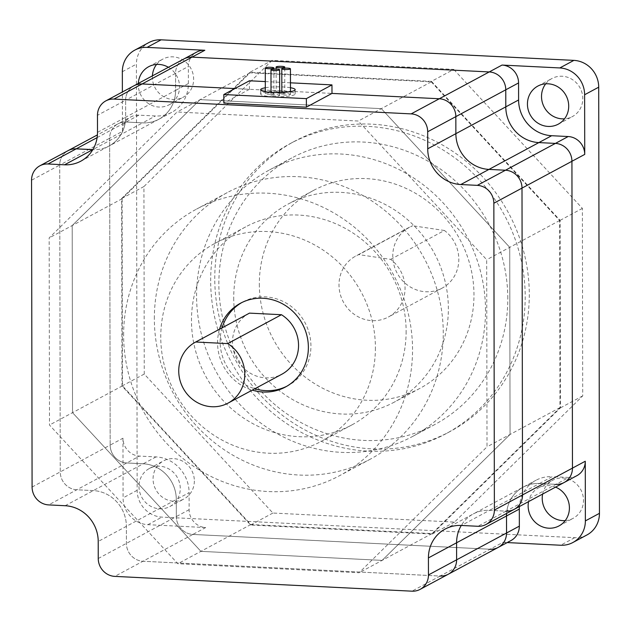 <?xml version="1.0" encoding="UTF-8"?>
<svg xmlns="http://www.w3.org/2000/svg" width="631" height="631" viewBox="0 0 631 631"><rect width="100%" height="100%" fill="white"/><g stroke="black" fill="none" stroke-linecap="round" stroke-linejoin="round"><path stroke-width="0.47" stroke-dasharray="3.15 2.37" d="M564.13 482.518A17.289 16.28 61.8 0 1 555.982 484.34L539.473 483.52A34.571 32.56 -118.2 0 0 523.17 487.156A34.571 32.56 -118.2 0 0 506.598 513.429A34.571 32.56 61.8 0 1 523.17 487.156A34.571 32.56 61.8 0 1 539.473 483.52L489.546 510.329A34.571 32.56 -118.2 0 0 473.25 513.965A34.571 32.56 -118.2 0 0 461.277 525.457A34.571 32.56 -118.2 0 1 473.25 513.965L445.084 529.093M498.214 547.416A17.289 16.28 61.8 0 1 490.058 549.23L192.873 534.433A17.289 16.28 61.8 0 1 176.333 516.568L176.301 499.515A34.571 32.56 -118.2 0 0 143.221 463.785L126.713 462.957A17.289 16.28 61.8 0 1 110.173 445.092L109.636 138.26A17.289 16.28 61.8 0 1 117.965 123.85A17.289 16.28 61.8 0 1 126.113 122.035L142.63 122.856A34.571 32.56 -118.2 0 0 158.925 119.22A34.571 32.56 -118.2 0 0 175.592 90.407L175.56 73.362A17.289 16.28 61.8 0 1 183.889 58.959A17.289 16.28 -118.2 0 0 175.56 73.362L125.632 100.179A17.289 16.28 61.8 0 1 133.969 85.777A17.289 16.28 61.8 0 0 125.632 100.179L97.474 115.307M431.273 81.841L559.65 220.527L559.973 407.634L432.061 533.566L250.83 524.535L122.453 385.849L122.122 198.733L250.042 72.81L431.273 81.841L381.345 108.65L509.73 247.344L510.053 434.451L382.134 560.375L200.903 551.352L72.526 412.666L72.202 225.551L200.114 99.627L381.345 108.65L358.305 121.034L177.074 112.002L49.155 237.926L49.486 425.042L177.863 563.728L359.094 572.759L487.014 446.827L486.682 259.72L358.305 121.034M249.419 80.776L249.434 89.302L234.898 88.577L331.985 93.412M122.974 438.214L123.077 497.875A25.926 24.42 61.8 0 0 147.883 524.677L205.674 527.555A17.289 16.28 61.8 0 1 189.134 509.69L189.103 492.645A34.571 32.56 -118.2 0 0 156.023 456.907L139.514 456.087A17.289 16.28 61.8 0 1 122.974 438.214L110.173 445.092L109.636 138.26L122.438 131.382A17.289 16.28 61.8 0 1 130.767 116.98A17.289 16.28 61.8 0 1 138.915 115.157L155.431 115.978A34.571 32.56 -118.2 0 0 171.727 112.35A34.571 32.56 -118.2 0 0 188.393 83.537L175.592 90.407A34.571 32.56 61.8 0 1 158.925 119.22L109.005 146.037A34.571 32.56 -118.2 0 1 92.812 149.681A34.571 32.56 -118.2 0 0 109.005 146.037A34.571 32.56 -118.2 0 0 125.664 117.224L125.632 100.179L125.664 117.224L97.505 132.352M448.286 574.234A17.289 16.28 61.8 0 1 440.138 576.048L142.945 561.251A17.289 16.28 61.8 0 1 126.405 543.378L126.381 526.333A34.571 32.56 -118.2 0 0 93.301 490.595L76.785 489.774A17.289 16.28 61.8 0 1 60.245 471.909L59.708 165.077A17.289 16.28 61.8 0 1 68.045 150.667A17.289 16.28 61.8 0 0 59.708 165.077L31.55 180.206M514.21 509.335A17.289 16.28 61.8 0 1 506.062 511.157L489.546 510.329A34.571 32.56 -118.2 0 0 473.25 513.965L535.971 480.278A34.571 32.56 -118.2 0 0 519.4 506.551M250.042 72.81L177.074 112.002M559.65 220.527L486.682 259.72M559.973 407.634L487.014 446.827M432.061 533.566L359.094 572.759M250.83 524.535L177.863 563.728M122.453 385.849L49.486 425.042M122.122 198.733L49.155 237.926M249.166 313.299A34.571 32.56 -118.2 0 0 232.5 342.112A34.571 32.56 -118.2 0 0 281.883 374.215M279.47 95.549A4.322 0.718 -0.1 0 0 279.659 95.336A4.322 0.718 -0.1 0 0 275.992 94.634A4.322 0.718 -0.1 0 0 271.212 95.139A4.322 0.718 -0.1 0 0 271.022 95.352A4.322 0.718 -0.1 0 0 274.698 96.054A4.322 0.718 -0.1 0 0 279.47 95.549M273.775 93.767A4.322 0.718 -0.1 0 0 273.964 93.554A4.322 0.718 -0.1 0 0 270.289 92.852A4.322 0.718 -0.1 0 0 265.517 93.356A4.322 0.718 -0.1 0 0 265.328 93.569A4.322 0.718 -0.1 0 0 269.003 94.271A4.322 0.718 -0.1 0 0 273.775 93.767M290.284 94.587A4.322 0.718 -0.1 0 0 290.481 94.374A4.322 0.718 -0.1 0 0 286.805 93.672A4.322 0.718 -0.1 0 0 282.025 94.177A4.322 0.718 -0.1 0 0 281.836 94.39A4.322 0.718 -0.1 0 0 285.512 95.092A4.322 0.718 -0.1 0 0 290.284 94.587M284.589 92.804A4.322 0.718 -0.1 0 0 284.786 92.591A4.322 0.718 -0.1 0 0 281.11 91.881A4.322 0.718 -0.1 0 0 276.331 92.394A4.322 0.718 -0.1 0 0 276.141 92.607A4.322 0.718 -0.1 0 0 279.817 93.309A4.322 0.718 -0.1 0 0 284.589 92.804M261.392 93.151A17.289 2.871 -0.1 0 0 260.619 94.003A17.289 2.871 -0.1 0 0 275.313 96.811A17.289 2.871 -0.1 0 0 294.409 94.792A17.289 2.871 -0.1 0 0 295.19 93.94A17.289 2.871 -0.1 0 0 280.487 91.132A17.289 2.871 -0.1 0 0 261.392 93.151M219.533 329.216A47.538 44.769 -118.2 0 0 217.561 342.87A47.538 44.769 -118.2 0 0 252.258 390.132M222.096 327.836A47.538 44.769 -118.2 0 0 220.124 341.497A47.538 44.769 -118.2 0 0 254.814 388.751M286.726 386.298A47.538 44.769 -118.2 0 0 288.02 385.636A47.538 44.769 -118.2 0 0 310.925 346.017A47.538 44.769 -118.2 0 0 243.03 301.878A47.538 44.769 -118.2 0 0 241.76 302.588M375.406 347.728A112.357 105.819 61.8 0 1 321.258 441.361A112.357 105.819 61.8 0 1 160.763 337.033A112.357 105.819 61.8 0 1 214.911 243.392A112.357 105.819 61.8 0 1 375.406 347.728M406.127 331.22A112.357 105.819 61.8 0 1 351.98 424.86A112.357 105.819 61.8 0 1 191.485 320.532A112.357 105.819 61.8 0 1 245.64 226.892A112.357 105.819 61.8 0 1 406.127 331.22M154.343 318.687A151.251 142.448 61.8 0 1 227.231 192.629A151.251 142.448 61.8 0 1 443.27 333.073A151.251 142.448 61.8 0 1 370.381 459.123A151.251 142.448 61.8 0 1 154.343 318.687M123.621 335.187A151.251 142.448 61.8 0 1 196.509 209.129A151.251 142.448 61.8 0 1 412.548 349.574A151.251 142.448 61.8 0 1 339.659 475.632A151.251 142.448 61.8 0 1 123.621 335.187M249.434 89.302L223.831 103.05M200.114 99.627L381.345 108.65L509.73 247.344L510.053 434.451L382.134 560.375L200.903 551.352L72.526 412.666L72.202 225.551L200.114 99.627M576.931 475.648A17.289 16.28 61.8 0 1 568.783 477.462L506.062 511.157L489.546 510.329L461.387 525.457M511.015 540.538A17.289 16.28 61.8 0 1 502.86 542.36L440.138 576.048L142.945 561.251A17.289 16.28 61.8 0 1 126.405 543.378L126.381 526.333A34.571 32.56 -118.2 0 0 93.301 490.595L76.785 489.774A17.289 16.28 61.8 0 1 60.245 471.909L59.708 165.077L109.636 138.26A17.289 16.28 -118.2 0 1 117.965 123.85L97.419 134.892M80.839 161.165L109.005 146.037A34.571 32.56 -118.2 0 0 125.664 117.224L175.592 90.407L175.56 73.362L188.361 66.484A17.289 16.28 61.8 0 1 196.691 52.081M290.457 82.819L265.304 81.573M290.465 87.717A17.289 2.871 -0.1 0 0 265.312 87.764M194.348 480.972A21.604 20.35 61.8 0 1 183.929 498.979A21.604 20.35 61.8 0 1 153.065 478.921A21.604 20.35 61.8 0 1 163.484 460.914A21.604 20.35 61.8 0 1 194.348 480.972M138.986 486.485A21.604 20.35 -118.2 0 0 169.849 506.543A21.604 20.35 -118.2 0 0 180.261 488.536A21.604 20.35 -118.2 0 0 149.397 468.478A21.604 20.35 -118.2 0 0 138.986 486.485M156.559 64.441A21.604 20.35 61.8 0 1 162.782 59.133A21.604 20.35 61.8 0 1 193.646 79.198A21.604 20.35 61.8 0 1 183.227 97.206A21.604 20.35 61.8 0 1 152.371 77.14A21.604 20.35 61.8 0 1 152.402 75.87M168.382 67.288A21.604 20.35 61.8 0 1 179.559 86.755A21.604 20.35 61.8 0 1 169.147 104.77A21.604 20.35 61.8 0 1 138.284 84.704A21.604 20.35 61.8 0 1 138.323 83.434M545.712 83.82A21.604 20.35 61.8 0 1 551.936 78.512A21.604 20.35 61.8 0 1 582.792 98.578A21.604 20.35 61.8 0 1 572.38 116.585A21.604 20.35 61.8 0 1 564.516 118.833M542.628 494.073A21.604 20.35 61.8 0 1 552.63 480.294A21.604 20.35 61.8 0 1 583.494 500.351A21.604 20.35 61.8 0 1 573.082 518.359A21.604 20.35 61.8 0 1 565.218 520.614M233.73 297.84A112.357 105.819 -118.2 0 0 394.217 402.168A112.357 105.819 -118.2 0 0 448.365 308.535A112.357 105.819 -118.2 0 0 287.878 204.199A112.357 105.819 -118.2 0 0 233.73 297.84M259.333 284.092A112.357 105.819 -118.2 0 0 419.82 388.42A112.357 105.819 -118.2 0 0 473.968 294.78A112.357 105.819 -118.2 0 0 313.481 190.452A112.357 105.819 -118.2 0 0 259.333 284.092M507.789 298.416A151.251 142.448 -118.2 0 0 291.751 157.971A151.251 142.448 -118.2 0 0 218.854 284.029A151.251 142.448 -118.2 0 0 434.901 424.474A151.251 142.448 -118.2 0 0 507.789 298.416M485.515 310.381A151.251 142.448 -118.2 0 0 269.476 169.936A151.251 142.448 -118.2 0 0 196.58 295.994A151.251 142.448 -118.2 0 0 412.627 436.431A151.251 142.448 -118.2 0 0 485.515 310.381M390.66 259.365L444.421 230.481A34.571 32.56 61.8 0 1 458.816 259.309A34.571 32.56 61.8 0 1 442.15 288.122A34.571 32.56 61.8 0 1 392.774 256.02A34.571 32.56 61.8 0 1 409.432 227.207A34.571 32.56 61.8 0 1 412.587 225.74L358.826 254.616A34.571 32.56 61.8 0 0 355.671 256.091A34.571 32.56 61.8 0 0 339.005 284.904A34.571 32.56 61.8 0 0 388.388 317.007A34.571 32.56 61.8 0 0 405.047 288.193A34.571 32.56 61.8 0 0 390.66 259.365L358.826 254.616M214.769 278.713A164.652 155.068 61.8 0 1 294.117 141.494A164.652 155.068 61.8 0 1 529.291 294.377A164.652 155.068 61.8 0 1 449.942 431.596A164.652 155.068 61.8 0 1 214.769 278.713M210.667 280.913A164.652 155.068 61.8 0 1 290.015 143.694A164.652 155.068 61.8 0 1 525.197 296.578A164.652 155.068 61.8 0 1 445.849 433.797A164.652 155.068 61.8 0 1 210.667 280.913M502.86 542.36L507.221 542.573M490.058 549.23L192.873 534.433L114.787 576.379M586.956 534.946A25.926 24.42 61.8 0 1 574.731 537.675L161.97 517.112A25.926 24.42 61.8 0 1 137.156 490.311L136.414 64.157A25.926 24.42 61.8 0 1 148.908 42.545M122.438 131.382L122.367 92M431.462 81.367L249.844 72.32L121.657 198.513L121.988 386.022L250.641 525.008L432.251 534.055L560.438 407.863L560.115 220.353L431.462 81.367L453.736 69.402L272.119 60.355L249.844 72.32M555.982 484.34L539.473 483.52L552.275 476.642A34.571 32.56 -118.2 0 0 535.971 480.278M171.727 112.35L158.925 119.22A34.571 32.56 61.8 0 1 142.63 122.856L92.875 149.586M138.915 115.157L126.113 122.035L142.63 122.856L155.431 115.978M97.111 137.613L126.113 122.035A17.289 16.28 -118.2 0 0 117.965 123.85L130.767 116.98M32.086 487.037L110.173 445.092A17.289 16.28 -118.2 0 0 126.713 462.957L48.626 504.903M156.023 456.907L143.221 463.785L126.713 462.957L139.514 456.087M65.135 505.723L143.221 463.785A34.571 32.56 61.8 0 1 176.301 499.515L98.215 541.461M189.134 509.69L176.333 516.568L176.301 499.515L189.103 492.645M98.247 558.506L176.333 516.568A17.289 16.28 -118.2 0 0 192.873 534.433L205.674 527.555M444.421 230.481L412.587 225.74M272.119 60.355L143.931 186.547L144.254 374.057L272.907 513.042L454.525 522.089L582.713 395.897L582.389 208.388L453.736 69.402M582.389 208.388L560.115 220.353M582.713 395.897L560.438 407.863M454.525 522.089L432.251 534.055M272.907 513.042L250.641 525.008M144.254 374.057L121.988 386.022M143.931 186.547L121.657 198.513M188.393 83.537L188.361 66.484M568.783 477.462L552.275 476.642M555.564 487.124A21.604 20.35 -118.2 0 0 538.551 487.858A21.604 20.35 -118.2 0 0 528.549 501.637M506.062 511.157L477.896 526.286M440.138 576.048L411.972 591.176M147.883 524.677L161.97 517.112M574.731 537.675L560.651 545.239M122.335 71.721L136.414 64.157M137.156 490.311L123.077 497.875M279.659 92.56L279.659 95.336M273.925 69.102L273.964 93.554M290.473 91.661L290.481 94.374M284.739 68.132L284.786 92.591M260.619 94.003L260.611 89.736M288.02 385.636L285.457 387.008M351.98 424.86L321.258 441.361M227.231 192.629L196.509 209.129M370.381 459.123L339.659 475.632M245.64 226.892L214.911 243.392M243.03 301.878L240.466 303.251M295.19 93.94L295.182 89.681M276.102 69.071L276.141 92.607M281.828 92.497L281.836 94.39M265.32 91.7L265.328 93.569M271.014 92.355L271.022 95.352M169.849 506.543L183.929 498.979M169.147 104.77L183.227 97.206M558.301 124.149L572.38 116.585M559.003 525.923L573.082 518.359M419.82 388.42L394.217 402.168M291.751 157.971L269.476 169.936M409.432 227.207L355.671 256.091M442.15 288.122L388.388 317.007M294.117 141.494L290.015 143.694M449.942 431.596L445.849 433.797M434.901 424.474L412.627 436.431M313.481 190.452L287.878 204.199M538.551 487.858L552.63 480.294M537.849 86.076L551.936 78.512M148.703 66.697L162.782 59.133M149.397 468.478L163.484 460.914"/><path stroke-width="0.95" d="M265.304 81.573L249.419 80.776L223.816 94.532L223.831 103.05L306.382 107.167L331.985 93.412L439.302 98.759A17.289 16.28 61.8 0 1 455.842 116.625L455.874 133.669A34.571 32.56 -118.2 0 0 488.954 169.408L505.463 170.228A17.289 16.28 61.8 0 1 522.003 188.101L522.539 494.933L585.268 461.237L585.371 520.898L599.45 513.334L598.709 87.181L584.621 94.745A25.926 24.42 61.8 0 0 559.815 67.943L502.031 65.064L489.23 71.942A17.289 16.28 61.8 0 1 505.77 89.807L505.794 106.852A34.571 32.56 -118.2 0 0 538.874 142.59L555.39 143.411A17.289 16.28 61.8 0 1 571.931 161.284L572.467 468.115A17.289 16.28 61.8 0 1 564.13 482.518A17.289 16.28 -118.2 0 0 572.467 468.115L571.931 161.284A17.289 16.28 -118.2 0 0 555.39 143.411L538.874 142.59A34.571 32.56 61.8 0 1 505.794 106.852L505.77 89.807A17.289 16.28 -118.2 0 0 489.23 71.942L192.037 57.137L489.23 71.942L439.302 98.759A17.289 16.28 61.8 0 1 455.842 116.625L455.874 133.669A34.571 32.56 -118.2 0 0 488.954 169.408L505.463 170.228A17.289 16.28 61.8 0 1 522.003 188.101L522.539 494.933A17.289 16.28 61.8 0 1 514.21 509.335A17.289 16.28 61.8 0 1 506.062 511.157M519.4 506.551A34.571 32.56 -118.2 0 0 519.313 509.091L506.512 515.961A34.571 32.56 61.8 0 1 506.598 513.429A34.571 32.56 -118.2 0 0 506.512 515.961L506.543 533.014A17.289 16.28 61.8 0 1 498.214 547.416A17.289 16.28 -118.2 0 0 506.543 533.014L456.615 559.823A17.289 16.28 61.8 0 1 448.286 574.234A17.289 16.28 61.8 0 1 440.138 576.048M559.815 67.943L573.894 60.379L161.134 39.824L147.055 47.388L204.838 50.267A17.289 16.28 61.8 0 0 196.691 52.081L183.889 58.959A17.289 16.28 61.8 0 1 192.037 57.137A17.289 16.28 -118.2 0 0 183.889 58.959L133.969 85.777A17.289 16.28 61.8 0 1 142.117 83.955L234.898 88.577L142.117 83.955L113.951 99.083L411.144 113.888A17.289 16.28 61.8 0 1 427.684 131.753L427.715 148.798A34.571 32.56 -118.2 0 0 460.796 184.536L477.304 185.356A17.289 16.28 61.8 0 1 493.844 203.229L494.381 510.061A17.289 16.28 61.8 0 1 486.051 524.464A17.289 16.28 61.8 0 1 477.896 526.286L461.387 525.457A34.571 32.56 -118.2 0 0 445.084 529.093A34.571 32.56 -118.2 0 0 428.425 557.907L428.457 574.951A17.289 16.28 61.8 0 1 420.128 589.362A17.289 16.28 61.8 0 1 411.972 591.176L114.787 576.379A17.289 16.28 61.8 0 1 98.247 558.506L98.215 541.461A34.571 32.56 -118.2 0 0 65.135 505.723L48.626 504.903A17.289 16.28 61.8 0 1 32.086 487.037L31.55 180.206A17.289 16.28 61.8 0 1 39.879 165.795A17.289 16.28 61.8 0 1 48.027 163.981L64.543 164.801A34.571 32.56 -118.2 0 0 80.839 161.165A34.571 32.56 -118.2 0 0 97.505 132.352L97.474 115.307A17.289 16.28 61.8 0 1 105.803 100.905A17.289 16.28 61.8 0 1 113.951 99.083M97.419 134.892L68.045 150.667A17.289 16.28 61.8 0 1 76.193 148.853L92.702 149.673A34.571 32.56 -118.2 0 0 92.812 149.681A34.571 32.56 -118.2 0 1 92.702 149.673L64.543 164.801M519.313 509.091L519.345 526.136L506.543 533.014L506.512 515.961L456.592 542.778A34.571 32.56 -118.2 0 1 461.277 525.457A34.571 32.56 -118.2 0 0 456.592 542.778L456.615 559.823A17.289 16.28 61.8 0 1 448.286 574.234L420.128 589.362M244.781 374.278A34.571 32.56 -118.2 0 0 227.696 343.603L281.458 314.719A34.571 32.56 -118.2 0 1 298.542 345.402A34.571 32.56 -118.2 0 1 281.883 374.215L228.122 403.091A34.571 32.56 -118.2 0 0 244.781 374.278M195.397 342.176L249.166 313.299A34.571 32.56 -118.2 0 1 249.49 313.126L195.72 342.01A34.571 32.56 -118.2 0 0 195.397 342.176A34.571 32.56 -118.2 0 0 178.739 370.989A34.571 32.56 -118.2 0 0 228.122 403.091M279.423 69.986A4.322 0.718 -0.1 0 0 279.62 69.773A4.322 0.718 -0.1 0 0 275.944 69.063A4.322 0.718 -0.1 0 0 271.172 69.568A4.322 0.718 -0.1 0 0 270.975 69.781A4.322 0.718 -0.1 0 0 274.651 70.491A4.322 0.718 -0.1 0 0 279.423 69.986M273.728 68.195A4.322 0.718 -0.1 0 0 273.925 67.982A4.322 0.718 -0.1 0 0 270.249 67.28A4.322 0.718 -0.1 0 0 265.477 67.785A4.322 0.718 -0.1 0 0 265.28 67.998A4.322 0.718 -0.1 0 0 268.956 68.7A4.322 0.718 -0.1 0 0 273.728 68.195M290.236 69.016A4.322 0.718 -0.1 0 0 290.434 68.803A4.322 0.718 -0.1 0 0 286.758 68.101A4.322 0.718 -0.1 0 0 281.986 68.605A4.322 0.718 -0.1 0 0 281.789 68.818A4.322 0.718 -0.1 0 0 285.464 69.52A4.322 0.718 -0.1 0 0 290.236 69.016M284.542 67.233A4.322 0.718 -0.1 0 0 284.739 67.02A4.322 0.718 -0.1 0 0 281.063 66.318A4.322 0.718 -0.1 0 0 276.291 66.823A4.322 0.718 -0.1 0 0 276.094 67.036A4.322 0.718 -0.1 0 0 279.77 67.738A4.322 0.718 -0.1 0 0 284.542 67.233M265.312 87.764A17.289 2.871 -0.1 0 0 261.384 88.884A17.289 2.871 -0.1 0 0 260.611 89.736A17.289 2.871 -0.1 0 0 275.305 92.552A17.289 2.871 -0.1 0 0 294.401 90.533A17.289 2.871 -0.1 0 0 295.182 89.681A17.289 2.871 -0.1 0 0 290.465 87.717M252.258 390.132A47.538 44.769 -118.2 0 0 285.457 387.008A47.538 44.769 -118.2 0 0 308.37 347.389A47.538 44.769 -118.2 0 0 240.466 303.251A47.538 44.769 -118.2 0 0 219.533 329.216M254.814 388.751A47.538 44.769 -118.2 0 0 286.726 386.298M223.816 94.532L306.366 98.641L331.969 84.893L331.985 93.412L439.302 98.759L411.144 113.888M494.381 510.061L522.539 494.933A17.289 16.28 61.8 0 1 514.21 509.335L486.051 524.464M428.425 557.907L456.592 542.778L456.615 559.823L428.457 574.951M39.879 165.795L68.045 150.667A17.289 16.28 61.8 0 1 76.193 148.853L92.875 149.586M105.803 100.905L133.969 85.777A17.289 16.28 61.8 0 1 142.117 83.955L204.838 50.267M331.969 84.893L290.457 82.819M241.76 302.588A47.538 44.769 -118.2 0 0 222.096 327.836M249.49 313.126L281.458 314.719M306.366 98.641L306.382 107.167M195.72 342.01L227.696 343.603M564.516 118.833A21.604 20.35 61.8 0 1 541.516 96.519A21.604 20.35 61.8 0 1 545.712 83.82M527.437 104.083A21.604 20.35 -118.2 0 0 558.301 124.149A21.604 20.35 -118.2 0 0 568.712 106.142A21.604 20.35 -118.2 0 0 537.849 86.076A21.604 20.35 -118.2 0 0 527.437 104.083M565.218 520.614A21.604 20.35 61.8 0 1 542.218 498.301A21.604 20.35 61.8 0 1 542.628 494.073M528.549 501.637A21.604 20.35 -118.2 0 0 528.139 505.865A21.604 20.35 -118.2 0 0 559.003 525.923A21.604 20.35 -118.2 0 0 569.414 507.916A21.604 20.35 -118.2 0 0 555.564 487.124M584.621 94.745L584.732 154.406L493.844 203.229M507.221 542.573L560.651 545.239A25.926 24.42 61.8 0 0 572.877 542.51L586.956 534.946A25.926 24.42 61.8 0 0 599.45 513.334M122.367 92L122.335 71.721A25.926 24.42 -118.2 0 1 134.829 50.109L148.908 42.545A25.926 24.42 61.8 0 1 161.134 39.824M490.058 549.23A17.289 16.28 -118.2 0 0 498.214 547.416L448.286 574.234M555.982 484.34A17.289 16.28 -118.2 0 0 564.13 482.518L514.21 509.335M585.371 520.898A25.926 24.42 61.8 0 1 572.877 542.51M573.894 60.379A25.926 24.42 61.8 0 1 598.709 87.181M152.402 75.87A21.604 20.35 61.8 0 1 156.559 64.441M147.055 47.388A25.926 24.42 -118.2 0 0 134.829 50.109M138.323 83.434A21.604 20.35 61.8 0 1 148.703 66.697A21.604 20.35 61.8 0 1 168.382 67.288M427.715 148.798L518.595 99.982L518.572 82.929L427.684 131.753M477.304 185.356L568.192 136.541L551.675 135.712L460.796 184.536M518.595 99.982A34.571 32.56 -118.2 0 0 551.675 135.712M568.192 136.541A17.289 16.28 61.8 0 1 584.732 154.406M502.031 65.064A17.289 16.28 61.8 0 1 518.572 82.929M519.345 526.136A17.289 16.28 61.8 0 1 511.015 540.538L498.214 547.416M585.268 461.237A17.289 16.28 61.8 0 1 576.931 475.648L564.13 482.518M97.111 137.613L48.027 163.981M279.62 69.773L279.659 92.56M273.925 67.982L273.925 69.102M290.434 68.803L290.473 91.661M284.739 67.02L284.739 68.132M276.094 67.036L276.102 69.071M281.789 68.818L281.828 92.497M265.28 67.998L265.32 91.7M270.975 69.781L271.014 92.355"/></g></svg>
